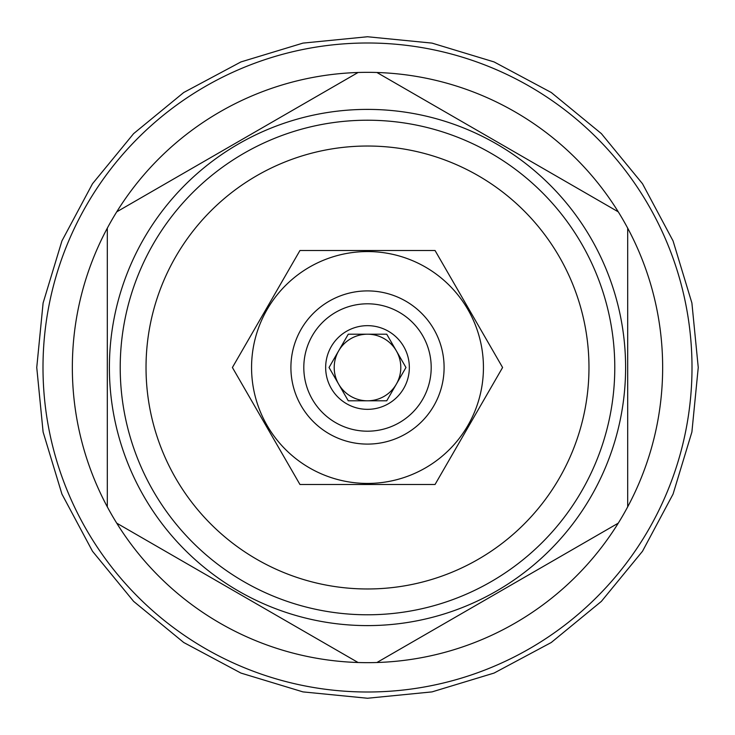 <?xml version="1.0" encoding="UTF-8"?>
<svg xmlns="http://www.w3.org/2000/svg" width="735" height="735" viewBox="0 0 735 735"><rect width="100%" height="100%" fill="white"/><g stroke="black" fill="none" stroke-linecap="round" stroke-linejoin="round"><path stroke-width="1.1" d="M383.587 400.805L386.729 400.805L405.959 367.5L386.729 334.195L348.271 334.195L329.041 367.5L348.271 400.805L386.729 400.805M367.537 400.805A33.305 33.305 0 0 0 396.34 350.852A33.305 33.305 0 0 1 396.34 384.148L405.959 367.5M334.195 367.5A33.305 33.305 0 0 0 367.463 400.805A33.305 33.305 0 0 1 338.66 350.852L329.041 367.5M338.66 384.148L348.271 400.805L351.413 400.805M325.66 367.5A41.84 41.84 0 0 0 367.5 409.34A41.84 41.84 0 0 0 409.34 367.5A41.84 41.84 0 0 0 367.5 325.66A41.84 41.84 0 0 0 325.66 367.5M367.463 334.195A33.305 33.305 0 0 0 338.66 350.852M383.587 334.195L386.729 334.195L396.34 350.852A33.305 33.305 0 0 0 367.537 334.195M351.413 334.195L348.271 334.195M303.803 367.5A63.697 63.697 0 0 0 367.5 431.197A63.697 63.697 0 0 0 431.197 367.5A63.697 63.697 0 0 0 367.5 303.803A63.697 63.697 0 0 0 303.803 367.5M290.904 367.5A76.596 76.596 0 0 0 367.5 444.096A76.596 76.596 0 0 0 444.096 367.5A76.596 76.596 0 0 0 367.5 290.904A76.596 76.596 0 0 0 290.904 367.5M251.563 367.5A115.937 115.937 0 0 1 367.5 251.563A115.937 115.937 0 0 1 483.437 367.5A115.937 115.937 0 0 1 367.5 483.437A115.937 115.937 0 0 1 251.563 367.5M299.954 250.506L435.046 250.506L502.593 367.5L435.046 484.494L299.954 484.494L232.407 367.5L299.954 250.506M367.5 588.974A221.474 221.474 0 0 0 588.974 367.5A221.474 221.474 0 0 0 367.5 146.026A221.474 221.474 0 0 0 146.026 367.5A221.474 221.474 0 0 0 367.5 588.974M367.5 614.782A247.282 247.282 0 0 0 614.782 367.5A247.282 247.282 0 0 0 367.5 120.218A247.282 247.282 0 0 0 120.218 367.5A247.282 247.282 0 0 0 367.5 614.782M367.5 625.604A258.104 258.104 0 0 1 109.396 367.5A258.104 258.104 0 0 1 367.5 109.396A258.104 258.104 0 0 1 625.604 367.5A258.104 258.104 0 0 1 367.5 625.604M376.917 662.511L618.273 523.155A295.158 295.158 0 0 1 358.083 662.511L116.727 523.155A295.158 295.158 0 0 1 107.31 506.847L107.31 228.153A295.158 295.158 0 0 1 116.727 211.845L358.083 72.489A295.158 295.158 0 0 1 618.273 211.845L376.917 72.489M367.5 692.003A324.502 324.502 0 0 0 692.003 367.5A324.502 324.502 0 0 0 367.5 42.997A324.502 324.502 0 0 0 42.997 367.5A324.502 324.502 0 0 0 367.5 692.003M618.273 523.155A295.158 295.158 0 0 0 618.273 211.845M627.69 506.847L627.69 228.153M116.727 523.155A295.158 295.158 0 0 0 358.083 662.511M107.31 228.153A295.158 295.158 0 0 0 107.31 506.847M358.083 72.489A295.158 295.158 0 0 0 116.727 211.845M36.75 367.5L43.108 302.976L61.924 240.933L92.491 183.75L133.623 133.623L183.741 92.491L240.924 61.933L302.967 43.108L367.491 36.75L432.015 43.108L494.067 61.924L551.25 92.491L601.368 133.614L642.5 183.732L673.067 240.924L691.892 302.967L698.25 367.5L691.892 432.033L673.067 494.085L642.5 551.268L601.368 601.386L551.241 642.519L494.058 673.076L432.015 691.892L367.491 698.25L302.967 691.892L240.924 673.067L183.741 642.509L133.623 601.377L92.491 551.25L61.924 494.067L43.108 432.024L36.75 367.5"/></g></svg>
